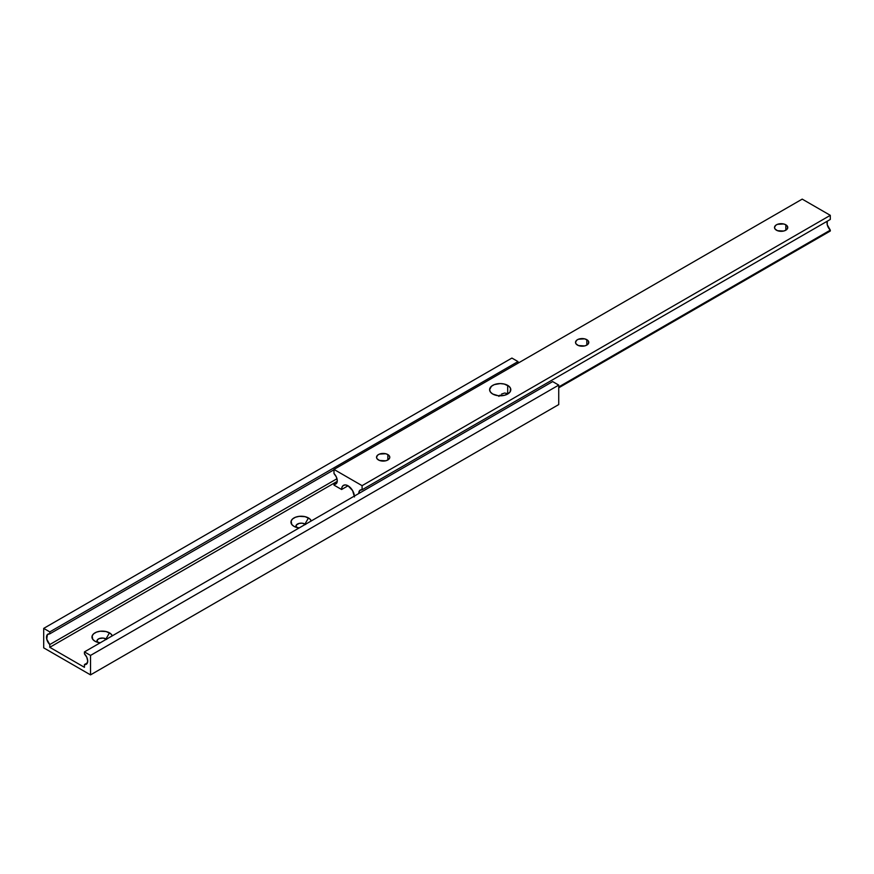 <?xml version="1.0" encoding="UTF-8"?>
<svg xmlns="http://www.w3.org/2000/svg" width="874" height="874" viewBox="0 0 874 874"><rect width="100%" height="100%" fill="white"/><g stroke="black" fill="none" stroke-linecap="round" stroke-linejoin="round"><path stroke-width="1.31" d="M311.286 520.991L309.757 518.861L305.146 516.676L299.214 516.337L295.521 517.222L292.681 518.861L291.151 520.991L291.73 524.422L293.959 526.345A10.259 5.921 180 0 1 293.959 517.965A10.259 5.921 180 0 1 308.478 517.965L304.96 524.039A5.299 3.059 0 0 0 298.296 523.657A5.299 3.059 0 0 0 296.308 527.35M106.41 639.222A5.299 3.059 -0 0 0 105.972 638.927L109.479 632.852A10.259 5.921 180 0 1 112.276 635.835M100.139 642.838A10.259 5.921 180 0 1 94.971 641.232L100.226 642.849M84.439 651.906L552.652 381.588L558.737 385.095L90.525 655.424L84.439 651.906L84.439 653.85A6.948 4.009 60 0 1 86.275 664.284A6.948 4.009 60 0 1 84.439 664.557L84.439 667.31L49.785 647.306L49.785 644.553A6.948 4.009 60 0 1 47.95 634.12A6.948 4.009 60 0 1 49.785 633.847L49.785 631.902L43.7 628.384L43.7 647.852L90.525 674.881L90.525 655.424L558.737 385.095L558.737 404.564L90.525 674.881L558.737 404.564L558.737 385.095L552.652 381.588L84.439 651.906L90.525 655.424L90.525 674.881L43.7 647.852L43.7 628.384L511.913 358.067L43.7 628.384L49.785 631.902L517.998 361.585L49.785 631.902L49.785 633.847L333.988 469.764L49.785 633.847L47.414 634.546L46.737 639.156L49.785 644.553L336.993 478.733L49.785 644.553L49.785 647.306L337.244 481.345L49.785 647.306L84.439 667.31L84.439 664.557L87.433 662.831L84.439 664.557L86.81 663.858L87.717 661.094L86.81 657.303L84.439 653.85L84.439 651.906M296.319 527.372L296.319 525.034L299.192 523.384L302.251 523.209L305.627 524.509M97.331 642.259L97.331 639.921L99.286 638.544L103.263 638.096L106.628 639.397M511.913 358.067L517.998 361.585L517.998 363.202L517.998 361.585L511.913 358.067M299.127 527.951A10.259 5.921 180 0 1 293.959 526.345L299.214 527.962M112.298 635.879L110.758 633.748L106.158 631.563L100.226 631.225L96.522 632.11L93.693 633.748L92.163 635.879L92.742 639.309L94.971 641.232A10.259 5.921 180 0 1 94.971 632.852A10.259 5.921 180 0 1 109.479 632.852L105.972 638.927A5.299 3.059 0 0 0 99.297 638.544A5.299 3.059 0 0 0 97.32 642.237M305.397 524.334A5.299 3.059 -0 0 0 304.96 524.039L308.478 517.965A10.259 5.921 180 0 1 311.264 520.948M500.092 395.124L498.879 396.392L500.092 395.124M501.501 394.119L504.637 393.016L507.696 393.617L507.696 385.368A10.597 6.118 180 0 1 510.798 389.695A10.597 6.118 180 0 1 504.265 395.343A10.597 6.118 180 0 1 492.718 394.021L498.147 395.693L504.265 395.343L507.696 394.021L510.001 392.033L510.602 388.504L509.018 386.297L504.265 384.047L500.212 383.577L494.323 384.604L491.396 386.297L489.615 389.695L490.423 392.033L492.718 394.021A10.597 6.118 180 0 1 489.615 389.695A10.597 6.118 180 0 1 496.159 384.047A10.597 6.118 180 0 1 507.696 385.368L507.696 393.617L504.637 393.016L501.61 394.054M586.825 339.68L586.825 345.088L588.268 343.853L588.639 341.647L587.656 340.259L584.684 338.861L578.468 339.21L576.643 340.259L575.529 342.389A6.621 3.824 180 0 1 579.615 338.861A6.621 3.824 180 0 1 586.825 339.68A6.621 3.824 180 0 1 588.77 342.389A6.621 3.824 180 0 1 584.684 345.918A6.621 3.824 180 0 1 577.463 345.088A6.621 3.824 180 0 1 575.529 342.389L576.032 343.853L578.468 345.569L584.684 345.918L586.825 345.088L586.825 339.68M785.824 224.793L785.824 230.201L787.256 228.966L787.627 226.759L785.824 224.793L783.672 223.973L777.456 224.323L775.631 225.372L774.517 227.502A6.621 3.824 180 0 1 778.603 223.973A6.621 3.824 180 0 1 785.824 224.793A6.621 3.824 180 0 1 787.758 227.502A6.621 3.824 180 0 1 783.672 231.031A6.621 3.824 180 0 1 776.451 230.201A6.621 3.824 180 0 1 774.517 227.502L775.019 228.966L777.456 230.681L783.672 231.031L785.824 230.201L785.824 224.793M387.838 454.567L387.838 459.975L389.651 458.02L389.651 456.523L387.838 454.567L385.685 453.737L379.48 454.098L377.644 455.146L376.53 457.277A6.621 3.824 180 0 1 380.616 453.737A6.621 3.824 180 0 1 387.838 454.567A6.621 3.824 180 0 1 389.782 457.277A6.621 3.824 180 0 1 385.685 460.806A6.621 3.824 180 0 1 378.475 459.975A6.621 3.824 180 0 1 376.53 457.277L377.033 458.741L379.48 460.456L385.685 460.806L387.838 459.975L387.838 454.567M354.473 496.945L352.593 490.598L348.038 485.791L345.58 484.939L343.482 485.343L342.095 486.949L341.603 489.506L333.988 485.114L333.988 484.251L336.37 483.551L337.266 480.787L336.37 476.996L333.988 473.544L333.988 469.436L362.087 485.66L362.087 489.768L359.706 490.467L358.81 493.493A6.948 4.009 60 0 1 360.252 490.041A6.948 4.009 60 0 1 362.087 489.768L830.3 219.45L830.3 215.332L830.3 219.45L362.087 489.768L362.087 485.66L830.3 215.332L802.212 199.119L830.3 215.332L362.087 485.66L333.988 469.436L802.212 199.119L333.988 469.436L333.988 473.544A6.948 4.009 60 0 1 335.834 483.978A6.948 4.009 60 0 1 333.988 484.251L336.993 482.524L333.988 484.251L333.988 485.114L341.603 489.506L348.038 485.791L341.603 489.506A9.101 5.255 60 0 1 343.482 485.343A9.101 5.255 60 0 1 350.146 487.419A9.101 5.255 60 0 1 354.429 496.028M507.696 393.617L505.085 395.124L507.696 393.617M827.252 221.319L827.252 224.76L830.3 230.146L558.737 386.942L830.3 230.146L830.3 231.02L558.737 387.805L830.3 231.02L830.3 230.146A6.948 4.009 -120 0 1 827.307 221.177"/></g></svg>
